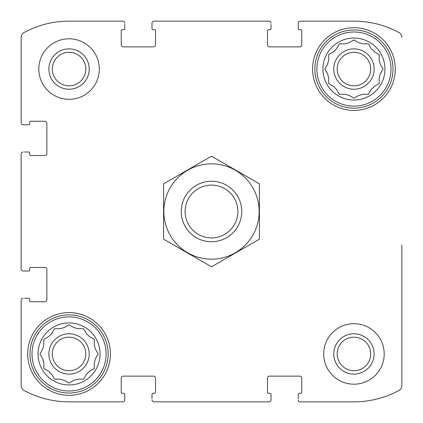 <?xml version="1.0" encoding="UTF-8"?>
<svg xmlns="http://www.w3.org/2000/svg" width="423" height="423" viewBox="0 0 423 423"><rect width="100%" height="100%" fill="white"/><g stroke="black" fill="none" stroke-linecap="round" stroke-linejoin="round"><path stroke-width="0.63" d="M382.852 69.414L380.214 73.983A26.723 26.723 0 0 1 379.161 77.917L379.161 83.611L374.228 86.456A26.723 26.723 0 0 1 371.352 89.332L368.502 94.266L362.812 94.266A26.723 26.723 0 0 1 358.878 95.318L353.945 98.162L349.017 95.318A26.723 26.723 0 0 1 345.083 94.266L339.389 94.266L336.544 89.332A26.723 26.723 0 0 1 333.668 86.456L328.734 83.611L328.734 77.917A26.723 26.723 0 0 1 327.682 73.983L324.838 69.055L327.682 64.122A26.723 26.723 0 0 1 328.734 60.188L328.734 54.498L328.734 60.188M371.352 48.772L368.502 43.839L371.352 48.772A26.723 26.723 0 0 1 374.228 51.648L379.161 54.498L379.161 60.188A26.723 26.723 0 0 1 380.214 64.122L383.058 69.055M333.668 51.648L328.734 54.498L333.668 51.648A26.723 26.723 0 0 1 336.544 48.772L339.389 43.839L345.083 43.839A26.723 26.723 0 0 1 349.017 42.786L353.945 39.942L358.878 42.786A26.723 26.723 0 0 1 362.812 43.839L368.502 43.839M42.786 349.017A26.723 26.723 0 0 1 43.839 345.083L43.839 339.389L48.772 336.544A26.723 26.723 0 0 1 51.648 333.668L54.498 328.734L60.188 328.734A26.723 26.723 0 0 1 64.122 327.682L69.055 324.838L73.983 327.682A26.723 26.723 0 0 1 77.917 328.734L83.611 328.734L86.456 333.668A26.723 26.723 0 0 1 89.332 336.544L94.266 339.389L94.266 345.083A26.723 26.723 0 0 1 95.318 349.017L98.162 353.945L95.318 358.878A26.723 26.723 0 0 1 94.266 362.812L94.266 368.502L89.332 371.352A26.723 26.723 0 0 1 86.456 374.228L83.611 379.161L77.917 379.161A26.723 26.723 0 0 1 73.983 380.214L69.055 383.058L64.122 380.214A26.723 26.723 0 0 1 60.188 379.161L54.498 379.161L51.648 374.228A26.723 26.723 0 0 1 48.772 371.352L43.839 368.502L43.839 362.812A26.723 26.723 0 0 1 42.786 358.878L39.942 353.945L42.786 349.017M52.293 69.055A16.756 16.756 0 0 1 69.055 52.293A16.756 16.756 0 0 1 85.811 69.055A16.756 16.756 0 0 1 69.055 85.811A16.756 16.756 0 0 1 52.293 69.055A16.756 16.756 0 0 1 69.055 52.293A16.756 16.756 0 0 1 85.811 69.055M337.189 353.945A16.756 16.756 0 0 1 353.945 337.189A16.756 16.756 0 0 1 370.707 353.945A16.756 16.756 0 0 1 353.945 370.707A16.756 16.756 0 0 1 337.189 353.945M21.15 268.986L21.15 154.014L21.15 268.986A2.015 2.015 0 0 0 23.165 271L28.711 271A1.01 1.01 0 0 0 29.721 269.99L29.721 268.478A1.01 1.01 0 0 1 30.731 267.468L44.849 267.468A2.015 2.015 0 0 1 46.868 269.488L46.868 299.743A2.015 2.015 0 0 1 44.849 301.758L30.731 301.758A1.01 1.01 0 0 1 29.721 300.748L29.721 299.235A1.01 1.01 0 0 0 28.711 298.231L24.428 298.231M21.15 385.612L21.15 300.245L21.15 385.612A5.547 5.547 0 0 0 24.063 390.492A94.794 94.794 0 0 0 69.055 401.85L122.755 401.85L69.055 401.85M268.986 401.85L154.014 401.85L268.986 401.85A2.015 2.015 0 0 0 271 399.835L271 394.289A1.01 1.01 0 0 0 269.99 393.279L268.478 393.279A1.01 1.01 0 0 1 267.468 392.269L267.468 378.151A2.015 2.015 0 0 1 269.488 376.132L299.743 376.132A2.015 2.015 0 0 1 301.758 378.151L301.758 392.269A1.01 1.01 0 0 1 300.748 393.279L299.235 393.279A1.01 1.01 0 0 0 298.231 394.289L298.231 398.572M353.945 401.85L300.245 401.85L353.945 401.85A94.794 94.794 0 0 0 398.937 390.492A5.547 5.547 0 0 0 401.85 385.612L401.85 244.959M401.85 294.011L401.85 385.612M300.245 21.15L353.945 21.15L300.245 21.15A2.015 2.015 0 0 0 298.231 23.165L298.231 28.711A1.01 1.01 0 0 0 299.235 29.721L300.748 29.721A1.01 1.01 0 0 1 301.758 30.731L301.758 44.849A2.015 2.015 0 0 1 299.743 46.868L269.488 46.868A2.015 2.015 0 0 1 267.468 44.849L267.468 30.731A1.01 1.01 0 0 1 268.478 29.721L269.99 29.721A1.01 1.01 0 0 0 271 28.711L271 24.428M154.014 21.15L268.986 21.15L154.014 21.15A2.015 2.015 0 0 0 152 23.165L152 28.711A1.01 1.01 0 0 0 153.01 29.721L154.522 29.721A1.01 1.01 0 0 1 155.532 30.731L155.532 44.849A2.015 2.015 0 0 1 153.512 46.868L123.257 46.868A2.015 2.015 0 0 1 121.242 44.849L121.242 30.731A1.01 1.01 0 0 1 122.252 29.721L123.765 29.721A1.01 1.01 0 0 0 124.769 28.711L124.769 24.428M69.055 21.15L122.755 21.15L69.055 21.15A94.794 94.794 0 0 0 24.063 32.508A5.547 5.547 0 0 0 21.15 37.388L21.15 122.755L21.15 37.388M24.428 271L23.165 271M23.165 298.231A2.015 2.015 0 0 0 21.15 300.245M122.755 401.85A2.015 2.015 0 0 0 124.769 399.835L124.769 394.289A1.01 1.01 0 0 0 123.765 393.279L122.252 393.279A1.01 1.01 0 0 1 121.242 392.269L121.242 378.151A2.015 2.015 0 0 1 123.257 376.132L153.512 376.132A2.015 2.015 0 0 1 155.532 378.151L155.532 392.269A1.01 1.01 0 0 1 154.522 393.279L153.01 393.279A1.01 1.01 0 0 0 152 394.289L152 398.572M124.769 398.572L124.769 399.835M152 399.835A2.015 2.015 0 0 0 154.014 401.85M271 398.572L271 399.835M298.231 399.835A2.015 2.015 0 0 0 300.245 401.85M401.85 37.388A5.547 5.547 0 0 0 398.937 32.508A94.794 94.794 0 0 0 353.945 21.15M298.231 24.428L298.231 23.165M271 23.165A2.015 2.015 0 0 0 268.986 21.15M152 24.428L152 23.165M124.769 23.165A2.015 2.015 0 0 0 122.755 21.15M21.15 122.755A2.015 2.015 0 0 0 23.165 124.769L28.711 124.769A1.01 1.01 0 0 0 29.721 123.765L29.721 122.252A1.01 1.01 0 0 1 30.731 121.242L44.849 121.242A2.015 2.015 0 0 1 46.868 123.257L46.868 153.512A2.015 2.015 0 0 1 44.849 155.532L30.731 155.532A1.01 1.01 0 0 1 29.721 154.522L29.721 153.01A1.01 1.01 0 0 0 28.711 152L24.428 152M24.428 124.769L23.165 124.769M23.165 152A2.015 2.015 0 0 0 21.15 154.014M99.305 69.055A30.255 30.255 0 0 0 69.055 38.8A30.255 30.255 0 0 0 38.8 69.055A30.255 30.255 0 0 0 69.055 99.305A30.255 30.255 0 0 0 99.305 69.055M384.2 353.945A30.255 30.255 0 0 0 353.945 323.695A30.255 30.255 0 0 0 323.695 353.945A30.255 30.255 0 0 0 353.945 384.2A30.255 30.255 0 0 0 384.2 353.945M27.707 353.945A41.348 41.348 0 0 1 89.729 318.138A41.348 41.348 0 0 1 89.729 389.757A41.348 41.348 0 0 1 27.707 353.945M312.602 69.055A41.348 41.348 0 0 1 374.619 33.243A41.348 41.348 0 0 1 374.619 104.862A41.348 41.348 0 0 1 312.602 69.055M322.934 69.055A31.011 31.011 0 0 1 369.453 42.194A31.011 31.011 0 0 1 369.453 95.91A31.011 31.011 0 0 1 322.934 69.055M316.885 69.055A37.06 37.06 0 0 1 372.478 36.954A37.06 37.06 0 0 1 372.478 101.15A37.06 37.06 0 0 1 316.885 69.055M333.779 69.055A20.172 20.172 0 0 1 364.034 51.585A20.172 20.172 0 0 1 364.034 86.519A20.172 20.172 0 0 1 333.779 69.055M339.389 43.839L339.183 44.198M328.734 83.611L329.094 83.817M339.389 94.266L345.083 94.266M353.945 98.162L354.305 97.956M379.161 54.498L378.802 54.287M337.189 69.055A16.756 16.756 0 0 1 362.326 54.541A16.756 16.756 0 0 1 362.326 83.564A16.756 16.756 0 0 1 337.189 69.055M314.871 69.055A39.08 39.08 0 0 1 373.488 35.209A39.08 39.08 0 0 1 373.488 102.895A39.08 39.08 0 0 1 314.871 69.055M38.044 353.945A31.011 31.011 0 0 1 84.558 327.09A31.011 31.011 0 0 1 84.558 380.806A31.011 31.011 0 0 1 38.044 353.945M31.989 353.945A37.06 37.06 0 0 1 87.582 321.85A37.06 37.06 0 0 1 87.582 386.046A37.06 37.06 0 0 1 31.989 353.945M48.883 353.945A20.172 20.172 0 0 1 79.138 336.481A20.172 20.172 0 0 1 79.138 371.415A20.172 20.172 0 0 1 48.883 353.945M69.414 325.044L69.055 324.838M48.772 336.544L43.839 339.389M51.648 374.228L54.498 379.161M89.332 371.352L94.266 368.502M83.817 329.094L83.611 328.734M52.293 353.945A16.756 16.756 0 0 1 77.43 339.436A16.756 16.756 0 0 1 77.43 368.459A16.756 16.756 0 0 1 52.293 353.945M29.975 353.945A39.08 39.08 0 0 1 88.592 320.105A39.08 39.08 0 0 1 88.592 387.791A39.08 39.08 0 0 1 29.975 353.945M353.945 333.779A20.172 20.172 0 0 1 371.415 364.034A20.172 20.172 0 0 1 336.481 364.034A20.172 20.172 0 0 1 353.945 333.779M69.055 48.883A20.172 20.172 0 0 1 86.519 79.138A20.172 20.172 0 0 1 51.585 79.138A20.172 20.172 0 0 1 69.055 48.883M237.885 211.5A26.385 26.385 0 0 1 198.308 234.353A26.385 26.385 0 0 1 198.308 188.647A26.385 26.385 0 0 1 237.885 211.5M241.755 211.5A30.255 30.255 0 0 1 196.372 237.7A30.255 30.255 0 0 1 196.372 185.3A30.255 30.255 0 0 1 241.755 211.5M211.5 163.849A47.651 47.651 0 0 1 252.769 235.325A47.651 47.651 0 0 1 170.231 235.325A47.651 47.651 0 0 1 211.5 163.849M259.405 239.159L259.405 183.841L211.5 156.187L163.595 183.841L163.595 239.159L211.5 266.813L259.405 239.159"/></g></svg>

